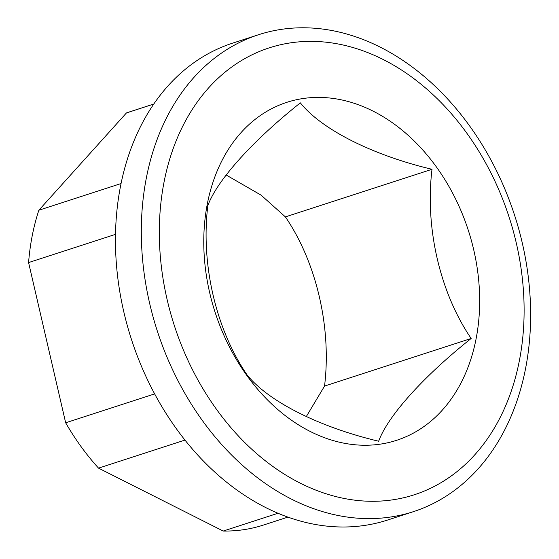 <?xml version="1.0" encoding="UTF-8"?>
<svg xmlns="http://www.w3.org/2000/svg" width="559" height="559" viewBox="0 0 559 559"><rect width="100%" height="100%" fill="white"/><g stroke="black" fill="none" stroke-linecap="round" stroke-linejoin="round"><path stroke-width="0.84" d="M226.143 174.995L261.123 195.161L285.39 216.892C316.31 262.185 331.739 327.357 324.541 386.073L306.234 416.693M471.16 338.481C440.24 293.189 424.812 228.016 432.009 169.3C372.511 155.15 321.614 129.513 300.344 102.863C253.192 140.288 217.178 180.04 207.836 205.614C200.737 263.247 215.522 328.629 246.994 374.796C268.208 401.376 318.993 427.041 378.653 441.233C387.785 416.148 423.156 376.605 471.16 338.481L324.541 386.073M476.037 339.103A177.678 133.07 -108 0 1 310.294 431.499A177.678 133.07 -108 0 1 207.396 203.553A177.678 133.07 -108 0 1 373.139 111.157A177.678 133.07 -108 0 1 476.037 339.103M519.318 360.939A234.927 175.952 72 0 0 383.264 59.547A234.927 175.952 72 0 0 164.115 181.717A234.927 175.952 72 0 0 300.162 483.109A234.927 175.952 72 0 0 519.318 360.939M146.43 177.552A250.718 187.782 -108 0 1 258.558 34.721A250.718 187.782 -108 0 1 460.749 114.253A250.718 187.782 -108 0 1 525.509 368.835A250.718 187.782 -108 0 1 413.38 511.667A250.718 187.782 -108 0 1 211.19 432.142A250.718 187.782 -108 0 1 146.43 177.552M413.38 511.667L387.52 520.059A250.718 187.782 -108 0 1 185.329 440.534A250.718 187.782 -108 0 1 120.569 185.951A250.718 187.782 -108 0 1 232.705 43.113L258.558 34.721M153.795 104.016L129.367 111.947A217.158 162.641 72 0 0 126.453 112.932L38.85 210.233A217.158 162.641 72 0 0 32.24 235.66A217.158 162.641 72 0 0 28.586 262.569L65.662 422.786L154.654 393.899M115.503 234.354L28.586 262.569M38.85 210.233L121.051 183.548M65.662 422.786A217.158 162.641 72 0 0 98.538 468.135L223.223 531.05L278.005 513.267M184.973 440.08L98.538 468.135M223.223 531.05A217.158 162.641 72 0 0 263.464 525.048L287.892 517.117M153.76 104.065L126.453 112.932M432.009 169.3L285.39 216.892"/></g></svg>
